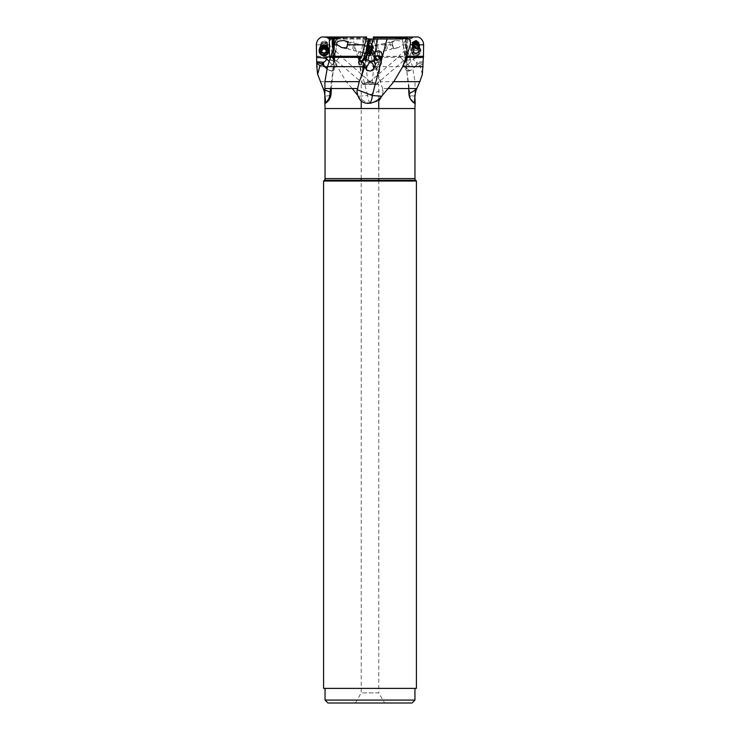 <?xml version="1.0" encoding="UTF-8"?>
<svg xmlns="http://www.w3.org/2000/svg" width="740" height="740" viewBox="0 0 740 740"><rect width="100%" height="100%" fill="white"/><g stroke="black" fill="none" stroke-linecap="round" stroke-linejoin="round"><path stroke-width="0.56" stroke-dasharray="3.7 2.78" d="M403.522 38.48L402.986 37L373.33 37L378.399 57.359L409.803 57.359L403.522 38.48L402.717 37.731L402.412 38.998L410.783 38.998L394.429 38.998M337.616 38.998L362.48 38.998L366.3 61.401L369.362 61.365L373.839 59.922L370.009 38.998L374.893 38.998L365.107 38.998L377.52 38.998M370.009 38.998L362.48 38.998M329.217 38.998L334.48 38.998L334.48 61.291L333.897 60.134L333.897 45.482L333.897 59.922L332.51 57.979A4.116 0.694 -92.5 0 0 332.334 57.692A4.116 0.694 -92.5 0 0 332.288 57.655L333.574 60.837L330.632 60.143A2.192 0.527 180 0 1 333.749 60.625A2.192 0.527 180 0 1 333.574 60.837M333.749 38.998L332.269 38.998L333.749 38.998L333.749 60.625M366.18 38.998L337.116 38.998L337.588 38.998L330.419 88.541M369.084 55.537L371.415 46.176M410.783 38.998L413.281 37.259L418.414 37M407.731 38.998L407.721 46.962L407.176 46.925L407.712 57.655L406.427 60.837L409.368 60.143L410.617 56.74A4.57 4.431 180 0 1 410.82 56.693L415.603 58.062L422.929 57.443M410.617 56.74L410.617 38.998M411.653 49.21A4.385 4.255 180 0 1 416.046 44.955A4.385 4.255 180 0 1 420.431 49.21A4.385 4.255 180 0 1 416.046 53.465A4.385 4.255 180 0 1 411.653 49.21M409.368 60.143A2.192 0.527 180 0 0 406.251 60.625A2.192 0.527 180 0 0 406.427 60.837M407.601 38.998L407.721 46.962M407.5 47.249L406.907 47.249L406.834 53.012L407.425 53.012L407.49 57.979A4.116 0.694 92.5 0 1 407.666 57.692A4.116 0.694 92.5 0 1 407.712 57.655M422.355 74.361L420.024 65.546L417.277 64.917L410.635 70.439C407.574 69.773 405.992 69.107 405.899 68.441A5.846 4.708 -149.5 0 1 404.604 62.447A5.846 4.708 -149.5 0 1 405.502 61.411A5.846 4.07 -126.2 0 0 407.111 68.718L406.861 61.272L405.539 61.383L407.361 58.294M406.861 61.272L405.751 38.998M405.539 61.383L405.52 38.998M402.412 38.998L410.21 95.497L414.761 96.237M408.924 93.804L410.21 95.497A11.692 10.601 -90 0 0 415.186 103.258M410.635 70.439L408.536 71.16L407.111 68.718M406.528 55.731L405.696 59.598L404.669 52.614L404.873 50.745L406.297 51.56M399.147 55.657L403.92 61.198L399.147 55.657L404.873 50.745M409.803 57.359L412.476 66.665L415.075 81.659L414.807 95.025M378.399 57.359L380.351 58.451L380.712 59.903L380.101 61.189L376.484 62.65L376.235 63.455L377.863 74.361L374.893 64.917L375.088 67.016L373.117 70.439L372.054 70.994L368.668 70.744L366.189 68.718C364.422 65.675 364.311 63.196 365.838 61.272L365.07 56.471M371.388 38.998L376.04 57.655L378.075 60.837L378.973 60.865L380.841 60.143L378.418 57.433M378.251 56.74L373.82 38.998M376.373 49.21L375.31 44.955L376.373 49.21M375.781 38.998L381.045 60.097L378.075 60.837M373.839 59.922L374.264 59.043L370.601 38.998L372.109 47.249L373.006 47.027A2.488 2.451 -104.4 0 1 373.376 46.962M373.654 46.925A2.488 2.451 75.6 0 0 373.108 46.999L372.109 47.249L374.135 58.294L374.847 57.979A4.116 4.051 -104.4 0 1 376.04 57.655M374.264 59.043L374.135 58.294M372.063 60.134L366.79 38.998M382.673 89.762L383.006 91.325A11.692 10.601 -90 0 0 382.673 89.762L367.697 95.497L352.999 38.998M382.719 88.985L375.06 65.194M415.075 81.659L380.804 81.659L377.863 74.361M376.235 63.455L375.097 65.546L375.384 63.76L378.297 62.308L378.131 61.799M364.95 55.731C364.246 58.183 363.285 59.468 362.073 59.57L359.279 58.59L357.929 55.796L358.003 54.113L358.641 52.614L361 50.745L364.293 51.56M336.441 38.573L344.082 38.573L342.768 37.731L331.696 38.48C329.8 40.228 329.161 42.347 329.781 44.826L333.259 56.462L316.581 56.462M317.044 57.359L334.073 57.359L333.259 56.462M334.073 57.359L337.274 66.665L346.2 81.659L352.185 88.541M357.466 95.025L358.345 96.237C361.333 99.956 365.227 102.287 370.019 103.258L378.769 101.056M370.019 103.258A11.692 4.939 90 0 1 367.697 95.497L358.345 96.237M344.082 38.573L345.571 38.998M332.963 56.296L316.378 56.296M321.327 47.804A3.802 3.691 180 0 0 327.755 45.14L327.755 42.596L327.117 44.826L323.954 47.693L321.327 47.804L321.049 44.187A3.071 2.979 0 0 1 327.025 45.14A3.071 2.979 0 0 1 321.216 46.472M327.755 45.14A3.802 3.691 180 0 0 321.216 42.587L321.049 44.187M327.755 42.596L323.954 40.524L321.216 42.587M321.586 37L337.163 37L337.116 38.998M331.696 38.48L334.406 37M342.768 37.731L337.163 37L366.67 37L337.329 37.259M319.661 48.359A4.385 4.255 180 0 0 323.954 53.465A4.385 4.255 180 0 0 328.255 48.359M332.279 46.962L332.824 47.249M332.824 48.72L332.288 57.655M330.632 60.143L329.975 58.072M333.102 47.86L332.824 52.475M333.167 53.012L332.575 53.012L332.639 58.294M335.128 50.745L334.249 59.616L333.472 55.731L333.703 51.56L335.035 50.644L340.863 55.694L336.08 61.198L340.853 55.657M333.472 55.731L333.425 61.401L334.462 61.383M334.018 45.122L333.703 51.56M330.086 92.075L331.076 93.804M326.96 68.82L329.365 70.439C332.427 69.773 334.008 69.107 334.101 68.441A5.846 4.708 149.5 0 0 335.396 62.447L335.396 62.447A5.846 4.708 149.5 0 0 334.499 61.411A5.846 4.07 126.2 0 1 332.889 68.718L331.844 71.012L329.365 70.439M333.425 61.401L332.889 68.718M333.139 61.272L333.425 56.471M340.474 56.175L336.46 60.754L340.474 56.175M371.943 83.315C373.728 83.972 362.36 84.878 363.627 84.12C365.162 82.612 370.907 81.326 371.943 83.315L340.474 56.101M336.46 60.754L363.627 84.12M366.892 82.371L362.304 84.046C361.351 84.49 362.35 84.517 365.329 84.12L367.947 82.593L366.892 82.371L370 81.243L373.108 82.371L372.054 82.593L374.671 84.12C377.65 84.517 378.649 84.49 377.696 84.046L381.118 58.793A3.071 2.322 6.9 0 0 381.082 58.173M358.882 58.793A3.071 2.322 -6.9 0 1 361.37 56.175A3.071 2.322 -6.9 0 1 364.977 58.062A3.071 2.322 -6.9 0 1 362.489 60.689A3.071 2.322 -6.9 0 1 358.882 58.793L362.304 84.046L361.231 84.434L378.769 84.434L373.108 82.371M375.448 57.1A3.071 2.322 6.9 0 0 375.023 58.062A3.071 2.322 6.9 0 0 377.511 60.689A3.071 2.322 6.9 0 0 381.118 58.793M378.769 99.252L378.769 84.434L361.231 84.434L361.231 101.056M368.058 83.315C366.272 83.972 377.641 84.878 376.373 84.12C374.838 82.612 369.094 81.326 368.058 83.315L399.526 56.101L403.541 60.754L399.526 56.101M403.541 60.754L376.373 84.12M378.769 180.246L378.769 692.871L361.231 692.871L361.231 180.246M361.231 178.59L361.231 108.54M378.769 108.54L378.769 178.59M355.385 703L361.231 692.871L378.769 692.871L384.615 703L355.385 703L384.615 703M412.023 703L327.977 703M414.946 700.077L325.054 700.077M370 688.385L325.054 688.385L370 688.385M416.407 688.385L323.593 688.385M323.593 181.023L416.407 181.023M414.946 178.59L325.054 178.59M415.63 180.246L324.37 180.246M383.006 91.325L382.534 95.025M414.946 108.54L325.054 108.54M412.976 45.001A3.071 2.979 -0 0 0 416.99 47.971M418.674 47.804A3.802 3.691 180 0 1 412.467 43.891M402.986 37L416.324 37M412.976 45.14L412.976 45.677A3.071 2.979 180 0 1 413.031 45.094M419.108 45.677A3.071 2.979 180 0 1 416.046 48.655A3.071 2.979 180 0 1 412.976 45.677M412.384 45.677A3.654 3.543 0 0 0 416.046 49.219A3.654 3.543 0 0 0 419.7 45.677A3.654 3.543 0 0 0 416.046 42.125A3.654 3.543 0 0 0 412.384 45.677L412.384 49.145A3.654 3.543 180 0 1 416.046 45.602A3.654 3.543 180 0 1 419.7 49.145A3.654 3.543 180 0 1 416.046 52.688A3.654 3.543 180 0 1 412.384 49.145M419.7 45.677L419.7 49.145M417.277 64.917L418.1 63.76L417.101 62.308L416.287 62.28C413.984 60.883 413.262 59.635 414.123 58.525L422.938 57.433M423.003 61.799L416.444 62.326M407.49 57.979A5.846 4.708 30.5 0 0 406.658 58.96A5.846 4.708 30.5 0 0 407.962 64.954A5.846 4.708 30.5 0 0 415.834 65.943L415.196 67.016M406.834 53.012L407.176 52.475M407.648 57.711A5.846 5.846 0 0 0 406.658 58.96L404.604 62.447A5.846 5.846 0 0 0 408.536 71.16M418.1 63.76L423.225 62.65M420.024 65.546L423.252 63.455M329.79 95.497L325.239 96.237M336.478 38.48L337.283 37.731M337.135 38.573L366.282 38.573L366.605 37.259M361.582 57.433L361.425 58.062M359.575 59.043L361.795 56.555L361.601 57.359M361.86 56.296L364.718 44.826M363.627 49.21L364.69 44.955L363.627 49.21M366.809 46.241L365.042 53.326M366.18 53.817L368.039 46.343L367.891 47.249L366.994 47.027A2.488 2.451 104.4 0 0 366.624 46.962M366.346 46.925A2.488 2.451 -75.6 0 1 366.892 46.999L367.891 47.249L366.615 54.233M365.754 58.923L369.399 38.998M366.883 70.439L366.291 69.93M362.156 61.947A5.846 1.767 -57.6 0 0 360.889 64.954A5.846 1.767 -57.6 0 0 361.083 66.859A5.846 1.767 -57.6 0 0 363.22 65.943L364.913 67.016M364.617 63.76L360.611 62.28L359.289 59.524M361.703 62.308L361.869 61.799M346.977 46.472L347.643 43.78M344.516 40.524L348.226 41.449L347.948 42.587M347.698 43.595L347.865 42.902M349.447 45.677L350.335 42.125L349.447 45.677M363.368 49.145L364.256 45.602L363.368 49.145M365.227 52.577A2.488 2.451 104.4 0 0 365.56 52.697L365.477 52.669A2.488 2.451 -75.6 0 1 365.458 52.669A2.488 2.451 -75.6 0 1 364.959 52.475M409.618 56.296L378.14 56.296M392.459 44.187L392.052 42.587L395.484 40.524C402.209 40.737 404.595 42.171 402.653 44.826L398.185 47.693L393.356 47.804L392.237 45.251L391.95 42.162L393.023 46.472M393.356 47.804L392.052 42.587M402.847 37L402.717 37.731M390.554 45.677L389.666 42.125L390.554 45.677M376.632 49.145L375.744 45.602L376.632 49.145M380.656 59.135L380.841 59.884L378.575 58.062M380.841 59.884L379.389 62.28L378.297 62.308M374.847 57.979A5.846 1.767 57.6 0 1 379.111 64.954A5.846 1.767 57.6 0 1 378.917 66.859A5.846 1.767 57.6 0 1 376.78 65.943L375.088 67.016M374.773 52.577A2.488 2.451 -104.4 0 1 374.44 52.697A2.488 2.451 -104.4 0 1 374.421 52.697L374.523 52.669A2.488 2.451 75.6 0 0 374.542 52.669A2.488 2.451 75.6 0 0 375.041 52.475M379.861 64.408A5.846 4.135 -14 0 0 381.461 60.514A5.846 5.846 0 0 1 378.917 66.859L373.432 70.356L373.617 68.441A5.846 1.767 -122.4 0 0 369.297 61.411L369.362 61.365M366.3 61.401L365.838 61.272M376.484 62.65L375.384 63.76M324.536 58.072L317.072 57.443M332.51 57.979A5.846 4.708 -30.5 0 1 333.342 58.96A5.846 4.708 -30.5 0 1 332.038 64.954A5.846 4.708 -30.5 0 1 327.45 66.951M362.258 61.17A3.654 2.756 173.1 0 0 365.56 57.988A3.654 2.756 173.1 0 0 361.601 55.694A3.654 2.756 173.1 0 0 358.299 58.867A3.654 2.756 173.1 0 0 362.258 61.17M381.461 57.6A3.654 2.756 -173.1 0 1 381.701 58.867A3.654 2.756 -173.1 0 1 377.742 61.17A3.654 2.756 -173.1 0 1 374.44 57.988A3.654 2.756 -173.1 0 1 375.245 56.536M321.733 46.333A3.654 3.543 180 0 0 323.954 52.688A3.654 3.543 180 0 0 326.183 46.333M327.617 49.145L327.617 45.677A3.654 3.543 0 0 1 323.954 49.219A3.654 3.543 0 0 1 320.3 45.677A3.654 3.543 0 0 1 323.954 42.125A3.654 3.543 0 0 1 327.617 45.677M320.3 45.677L320.3 49.145M327.025 45.677A3.071 2.979 180 0 0 323.954 42.698A3.071 2.979 180 0 0 320.892 45.677A3.071 2.979 180 0 0 323.954 48.655A3.071 2.979 180 0 0 327.025 45.677L327.025 45.14M370 43.429L372.34 43.429L370 43.429M370 50.755L367.66 50.755L370 50.755M352.61 48.72L353.147 46.592L352.61 48.72L353.674 50.496L355.45 43.401L353.674 50.496L362.748 52.753M353.674 44.465L353.147 46.592L353.674 44.465L355.45 43.401L364.515 45.667M367.577 55.167L369.907 45.806M371.896 46.296L369.565 55.657M372.535 47.36L370.629 55.019M371.156 52.882L370.953 53.706L371.166 52.845L367.947 52.087L368.15 51.597L367.743 52.901L367.947 52.087L371.156 52.882L367.956 52.05L371.166 52.845M371.286 52.383L371.156 52.901L371.286 52.383M371.582 51.19L371.785 50.376L371.582 51.19M371.878 50.006L372.007 49.478L371.878 50.006M372.202 48.683L371.989 49.543L372.303 48.294L369.186 47.517L368.575 49.58L369.001 47.887L372.202 48.683M372.007 49.478L368.798 48.701L372.007 49.478M370.953 53.706L367.743 52.901L370.953 53.706M368.168 51.208L368.575 49.58L368.168 51.208L371.378 52.004L368.168 51.208M370.86 54.094L367.734 53.317A11.285 11.285 0 0 1 369.186 47.517L372.303 48.294M418.091 47.36A2.192 2.127 180 0 1 413.891 46.204M418.997 44.863A3.654 3.543 180 0 1 416.046 50.496A3.654 3.543 180 0 1 413.087 44.863M412.384 46.953L412.384 49.904A3.654 3.543 0 0 0 416.046 53.447A3.654 3.543 0 0 0 419.7 49.904L419.7 46.953M411.218 50.486A4.819 4.68 180 0 1 416.046 45.806A4.819 4.68 180 0 1 420.866 50.486A4.819 4.68 180 0 1 416.046 55.167A4.819 4.68 180 0 1 411.218 50.486L411.218 50.977A4.819 4.68 0 0 0 416.046 55.657A4.819 4.68 0 0 0 420.866 50.977A4.819 4.68 0 0 0 416.046 46.296A4.819 4.68 0 0 0 411.218 50.977M420.866 50.486L420.866 50.977M419.987 51.19A3.95 3.829 0 0 0 416.046 47.36A3.95 3.829 0 0 0 412.097 51.19A3.95 3.829 0 0 0 416.046 55.019A3.95 3.829 0 0 0 419.987 51.19M418.017 52.882A1.184 1.147 0 0 0 416.565 53.706A0.536 0.527 180 0 1 415.519 53.706A1.184 1.147 -0 0 0 414.067 52.882A0.536 0.527 180 0 1 413.54 52.004A1.184 1.147 -0 0 0 413.54 50.376A0.536 0.527 180 0 1 414.067 49.497A1.184 1.147 -0 0 0 415.519 48.683A0.536 0.527 180 0 1 416.565 48.683A1.184 1.147 -0 0 0 418.017 49.497A0.536 0.527 180 0 1 418.544 50.376A1.184 1.147 -0 0 0 418.544 52.004A0.536 0.527 180 0 1 418.017 52.882L418.017 52.087L416.046 53.317L415.519 52.901L415.519 53.706M418.544 52.004L418.544 51.208L418.017 52.087M418.544 51.208L418.544 49.58L418.544 51.208M418.017 49.497L418.017 48.701L418.701 49.219L418.544 50.376M418.017 48.701L416.046 47.517L413.382 49.219L413.382 50.006M413.54 50.376L413.382 49.219M413.54 49.58L413.382 52.383M414.067 52.882L413.382 51.597M414.067 52.087L415.519 52.901M387.39 48.72L386.854 46.592L387.39 48.72L386.326 50.496L384.55 43.401L386.326 50.496L374.486 53.447L372.72 46.352L374.486 53.447L373.82 53.817L372.895 50.08L373.82 53.817L372.424 55.167L370.093 45.806L372.424 55.167L370.435 55.657L369.269 50.977L370.435 55.657L369.371 55.019L367.466 47.36L369.371 55.019M386.326 44.465L386.854 46.592L386.326 44.465L384.55 43.401L371.961 46.343L372.895 50.08L371.961 46.343L370.093 45.806L368.104 46.296L369.269 50.977L368.104 46.296L367.466 47.36M368.844 52.882L369.047 53.706L368.835 52.845L372.054 52.087L371.85 51.597L372.257 52.901L372.054 52.087L368.844 52.882L372.044 52.05L368.835 52.845M368.714 52.383L368.844 52.901L368.714 52.383M368.418 51.19L368.215 50.376L368.418 51.19M368.122 50.006L367.993 49.478L368.122 50.006M367.799 48.683L368.011 49.543L367.697 48.294L370.814 47.517L371.425 49.58L370.999 47.887L367.799 48.683M367.993 49.478L371.203 48.701L367.993 49.478M369.047 53.706L372.257 52.901L369.047 53.706M371.832 51.208L371.425 49.58L371.832 51.208L368.622 52.004L371.832 51.208M369.14 54.094L372.266 53.317A11.285 11.285 0 0 0 370.814 47.517L367.697 48.294M323.954 48.72A2.192 2.127 180 0 0 326.146 46.592A2.192 2.127 180 0 0 323.954 44.465A2.192 2.127 180 0 0 321.761 46.592A2.192 2.127 180 0 0 323.954 48.72M323.954 43.401A3.654 3.543 180 0 0 320.3 46.953A3.654 3.543 180 0 0 323.954 50.496A3.654 3.543 180 0 0 327.617 46.953A3.654 3.543 180 0 0 323.954 43.401M327.617 46.953L327.617 49.904A3.654 3.543 0 0 1 323.954 53.447A3.654 3.543 0 0 1 320.3 49.904L320.3 46.953M319.134 50.486A4.819 4.68 180 0 0 323.954 55.167A4.819 4.68 180 0 0 328.782 50.486M321.456 52.004L321.456 51.208L321.983 52.087M321.456 51.208L321.299 50.006M321.983 49.497L321.983 48.701L321.299 49.219M321.983 48.701L323.954 47.517L326.618 49.219L326.618 50.006M326.109 50.366L326.618 52.383M325.933 52.087L326.618 51.597M411.69 38.573L402.865 38.573M406.686 59.043L406.686 38.998M406.575 56.471L406.575 61.401M327.117 44.826L329.781 44.826M316.359 44.826L320.92 44.826M336.922 37.259L341.418 37.259M342.675 37.675L336.783 37.675M332.343 47.027L332.917 46.999M333.315 59.043L333.315 47.231M415.075 88.541L408.619 88.541L405.631 59.311M387.815 88.541L382.636 88.541M334.369 59.311L331.381 88.541L323.204 88.541M413.281 37.259L402.671 37.259M402.708 37.675L412.476 37.675M414.123 58.525A5.846 4.07 -126.2 0 0 414.067 58.469A5.846 4.07 -126.2 0 0 410.82 56.693M408.314 64.408A5.846 0.999 -45.9 0 1 414.067 58.469M407.074 52.669L407.657 52.697M407.657 47.027L407.083 46.999M416.287 62.28A5.846 4.07 -126.2 0 1 415.834 65.943L417.369 64.815M367.114 54.723L368.677 46.157M360.611 62.28A5.846 3.386 -121.3 0 0 363.22 65.943L365.061 64.815M337.292 37.675L366.504 37.675M360.13 58.525A5.846 3.386 -121.3 0 1 360.139 58.469A5.846 3.386 -121.3 0 1 361.185 56.934A5.846 3.386 -121.3 0 1 361.768 56.693M360.889 64.954A5.846 4.135 14 0 1 360.139 64.408A5.846 4.135 14 0 1 358.539 60.514A5.846 4.135 14 0 1 360.139 58.469M412.476 66.665L376.808 66.665M409.627 56.462L378.177 56.462M402.653 44.826L405.881 44.826M375.282 44.826L392.265 44.826M379.87 58.525A5.846 3.386 121.3 0 0 379.861 58.469A5.846 3.386 121.3 0 0 378.815 56.934A5.846 3.386 121.3 0 0 378.233 56.693M378.205 56.555L378.815 56.934A5.846 5.846 0 0 1 381.461 60.514A5.846 4.135 -14 0 0 379.861 58.469M366.189 68.718A5.846 3.386 121.3 0 1 369.297 61.411L369.26 61.383M379.389 62.28A5.846 3.386 121.3 0 1 376.78 65.943L374.94 64.815M320.18 81.659L346.2 81.659M337.274 66.665L316.812 66.665M332.038 64.954A5.846 0.999 45.9 0 0 331.687 64.408A5.846 0.999 45.9 0 0 329.041 61.263M332.926 52.669L332.343 52.697M367.281 46.352L365.514 53.447M371.785 50.376L368.575 49.58L371.785 50.376M419.7 49.904A3.654 3.543 0 0 0 416.046 46.352A3.654 3.543 0 0 0 412.384 49.904C414.816 45.057 417.258 45.057 419.7 49.904M419.894 50.08A3.848 3.737 180 0 1 416.046 53.817A3.848 3.737 180 0 1 412.189 50.08A3.848 3.737 180 0 1 416.046 46.343A3.848 3.737 180 0 1 419.894 50.08M416.565 53.706L416.565 52.901M416.565 48.683L416.565 47.887M415.519 48.683L415.519 47.887M414.067 49.497L414.067 48.701M413.54 52.004L413.54 51.208M368.215 50.376L371.425 49.58L368.215 50.376M320.3 49.904A3.654 3.543 0 0 1 323.954 46.352A3.654 3.543 0 0 1 327.617 49.904C325.184 45.057 322.742 45.057 320.3 49.904M320.106 50.08A3.848 3.737 180 0 0 323.954 53.817A3.848 3.737 180 0 0 327.811 50.08A3.848 3.737 180 0 0 323.954 46.343A3.848 3.737 180 0 0 320.106 50.08M323.436 48.683L323.436 47.887M324.481 48.683L324.481 47.887M325.933 49.497L325.933 48.701M326.46 52.004L326.46 51.208M359.409 81.039L364.94 65.194M406.251 38.998L406.251 60.625M402.394 39.026L404.762 53.289M335.239 53.289L337.607 39.026M334.249 59.616L336.08 61.198M412.245 45.14L412.245 42.596M422.938 61.836L416.842 62.354M364.219 38.998L358.956 60.097L359.575 60.514M361.795 56.555L361.185 56.934A5.846 5.846 0 0 0 361.083 66.859L366.568 70.356A5.846 5.846 0 0 0 367.947 70.994M346.385 48.831L341.815 47.693M350.187 42.698L348.05 42.162M348.707 48.655L346.57 48.119M364.69 44.955L364.256 45.602L350.335 42.125M362.572 53.465L362.489 52.688L348.568 49.219M359.344 59.135L359.159 59.884M393.615 48.831L398.185 47.693M391.775 41.449L395.484 40.524M389.814 42.698L391.95 42.162M391.293 48.655L393.43 48.119M375.31 44.955L375.744 45.602L389.666 42.125M377.428 53.465L377.511 52.688L391.432 49.219M372.054 70.994A5.846 5.846 0 0 0 373.432 70.356M317.062 61.836L323.158 62.354M331.464 71.16A5.846 5.846 0 0 0 335.396 62.447L333.342 58.96A5.846 5.846 0 0 0 332.353 57.711M367.947 82.593L364.977 58.062M357.92 55.731L358.299 58.867M365.07 53.965L365.56 57.988M372.054 82.593L375.023 58.062M382.081 55.731L381.701 58.867M374.93 53.965L374.44 57.988M405.751 59.616L403.92 61.198M365.107 38.998L367.66 43.429L367.66 50.755L370 51.606L372.34 50.755L372.34 43.429L374.893 38.998M367.956 52.105L371.156 52.901L367.956 52.105M368.788 48.738L371.989 49.543L368.788 48.738M418.701 51.597L418.701 52.383M418.193 50.394L418.193 51.19M418.701 49.219L418.701 50.006M413.891 50.366L413.891 51.19M372.044 52.105L368.844 52.901L372.044 52.105M371.212 48.738L368.011 49.543L371.212 48.738M321.299 51.597L321.299 52.383"/><path stroke-width="1.11" d="M373.82 38.998L402.884 38.998M334.48 38.998L329.217 38.998L326.719 37.259L323.676 37L366.67 37L361.582 57.433L359.649 58.451L359.289 59.903L359.899 61.189L363.516 62.65L363.766 63.455L362.138 74.361L365.107 64.917L364.913 67.016L366.883 70.439L366.383 68.441A5.846 1.767 122.4 0 1 370.703 61.411L367.937 60.134L369.084 55.537M368.677 46.157L369.991 38.998L366.282 38.573M369.991 38.998L377.52 38.998L373.7 61.401L370.638 61.365M371.415 46.176L373.21 38.998M387.002 38.998L372.303 95.497L381.655 96.237C378.667 99.956 374.773 102.287 369.982 103.258C362.35 103.942 358.021 99.965 356.995 91.325L356.995 91.325A11.692 10.601 90 0 1 357.328 89.762L372.303 95.497A11.692 4.939 -90 0 1 369.982 103.258M357.328 89.762L359.409 81.039M324.277 91.325L324.277 91.325A11.692 4.939 90 0 0 324.12 89.762L323.389 88.985L324.277 91.325C325.665 99.965 325.841 103.942 324.814 103.258L324.925 81.659L359.196 81.659L362.138 74.361M363.766 63.455L364.903 65.546L365.107 64.917L363.516 62.65M373.7 61.401L374.163 61.272C375.689 63.196 375.578 65.675 373.811 68.718L370.546 71.012L366.883 70.439M374.163 61.272L374.93 56.471M375.707 51.56L379 50.745L381.359 52.614L381.997 54.113L382.071 55.796L380.721 58.59L377.927 59.57C376.716 59.468 375.754 58.183 375.05 55.731M395.918 38.573L397.232 37.731L408.304 38.48C410.2 40.228 410.839 42.347 410.219 44.826L406.741 56.462L423.419 56.462L422.355 74.361L419.821 81.659L393.8 81.659L381.655 96.237M422.956 57.359L405.927 57.359L406.741 56.462M405.927 57.359L402.726 66.665L393.8 81.659M408.304 38.48L405.594 37L418.414 37C421.745 38.6 423.483 41.209 423.641 44.826L423.419 56.462M415.88 89.762L416.611 88.985L415.723 91.325A11.692 4.939 -90 0 1 415.88 89.762L408.924 93.804L408.619 88.541L387.815 88.541L416.796 88.541L419.821 81.659M414.807 95.025L415.186 103.258C414.16 103.942 414.335 99.965 415.723 91.325L415.723 91.325M373.719 38.573L373.33 37L402.838 37L397.232 37.731M330.419 88.541L329.79 95.497A11.692 10.601 90 0 1 324.814 103.258L324.906 103.517A11.692 11.692 0 0 0 331.076 93.804L331.381 88.541L352.185 88.541L357.466 95.025M323.676 37L321.586 37C318.256 38.6 316.517 41.209 316.359 44.826L316.812 66.665L317.645 74.361L319.976 65.546L322.723 64.917L326.96 68.82M329.975 58.072L329.383 56.74A4.57 4.431 180 0 0 329.18 56.693L324.397 58.062L317.044 57.433M329.383 56.74L329.383 38.998M328.255 48.359A4.385 4.255 180 0 0 319.661 48.359M332.824 47.249L332.824 48.72M332.269 38.998L332.279 46.962L333.102 47.86M332.399 38.998L332.5 47.249M333.897 45.482L333.897 38.998L333.897 45.482M334.249 38.998L334.018 45.122M324.12 89.762L330.086 92.075M331.076 93.804L329.79 95.497M323.389 88.985L317.645 74.361M381.082 58.173A3.071 2.322 6.9 0 0 378.63 56.175A3.071 2.322 6.9 0 0 375.448 57.1M361.231 180.246L361.231 178.59M361.231 108.54L361.231 101.056M378.769 99.252L378.769 108.54M378.769 178.59L378.769 180.246M327.977 703L412.023 703L414.946 700.077L325.054 700.077L327.977 703M323.593 688.385L416.407 688.385L416.407 181.023L323.593 181.023L323.593 688.385M416.407 181.023L415.63 180.246L324.37 180.246L323.593 181.023M324.37 180.246L324.37 180.246A2.34 2.34 0 0 0 325.054 178.59L325.054 108.54A58.469 58.469 0 0 0 324.814 103.249L324.814 103.249M415.186 103.249A58.469 58.469 0 0 0 414.946 108.54L414.946 178.59A2.34 2.34 0 0 0 415.63 180.246M382.534 95.025L378.769 101.056M408.924 93.804A11.692 11.692 0 0 0 415.094 103.517L415.186 103.258M357.281 88.985L356.995 91.325M407.037 56.296L423.622 56.296M418.951 44.187L418.785 42.587L416.046 40.524L412.245 42.596L412.883 44.826L416.046 47.693L418.674 47.804L418.951 44.187A3.071 2.979 -0 0 0 412.976 45.001M416.99 47.971A3.071 2.979 0 0 0 418.785 46.472M412.467 43.891A3.802 3.691 180 0 1 418.785 42.587M405.594 37L402.838 37M413.031 45.094A3.071 2.979 180 0 1 419.108 45.464M324.925 81.659L327.524 66.665L337.014 37M359.289 59.524L361.601 57.359L330.197 57.359M330.373 56.462L361.86 56.296L330.382 56.296M347.735 44.826L347.948 42.587L344.516 40.524C337.792 40.737 335.405 42.171 337.348 44.826L341.815 47.693L346.644 47.804L347.735 44.826L364.718 44.826L366.18 38.998M368.613 38.998L366.809 46.241M365.042 53.326L363.96 57.655L361.925 60.837L359.159 60.143M359.344 60.19L361.925 60.837M359.279 59.764L359.575 59.043M369.399 38.998L366.18 53.817L365.514 53.447L367.281 46.352L364.515 45.667M366.615 54.233L365.865 58.294L365.153 57.979A5.846 1.767 -57.6 0 0 362.156 61.947M367.937 60.134L366.161 59.922L365.865 58.294M347.865 42.902L348.226 41.449M347.541 44.187L346.644 47.804M365.153 57.979A4.116 4.051 104.4 0 0 363.96 57.655M324.536 58.072L325.878 58.525C326.738 59.635 326.016 60.883 323.713 62.28L316.998 61.799M323.556 62.326L321.9 63.76L316.776 62.65M322.723 64.917L321.9 63.76M327.45 66.951A5.846 4.708 -30.5 0 1 324.166 65.943A5.846 4.07 126.2 0 1 323.713 62.28M319.976 65.546L316.748 63.455M375.245 56.536A3.654 2.756 -173.1 0 1 378.399 55.694A3.654 2.756 -173.1 0 1 381.461 57.6M326.183 46.333A3.654 3.543 180 0 0 321.733 46.333M367.281 46.352L369.907 45.806L367.577 55.167L366.18 53.817M371.896 46.296L372.535 47.36L370.629 55.019L369.565 55.657L371.896 46.296L369.907 45.806M413.891 46.204A2.192 2.127 180 0 1 418.239 46.592A2.192 2.127 180 0 1 418.091 47.36M413.087 44.863A3.654 3.543 180 0 1 418.997 44.863M328.782 50.486A4.819 4.68 180 0 0 323.954 45.806A4.819 4.68 180 0 0 319.134 50.486L319.134 50.977A4.819 4.68 0 0 1 323.954 46.296A4.819 4.68 0 0 1 328.782 50.977L328.782 50.486M328.782 50.977A4.819 4.68 0 0 1 323.954 55.657A4.819 4.68 0 0 1 319.134 50.977M320.013 51.19A3.95 3.829 0 0 1 323.954 47.36A3.95 3.829 0 0 1 327.903 51.19A3.95 3.829 0 0 1 323.954 55.019A3.95 3.829 0 0 1 320.013 51.19M321.983 52.882A1.184 1.147 0 0 1 323.436 53.706A0.536 0.527 180 0 0 324.481 53.706A1.184 1.147 0 0 1 325.933 52.882A0.536 0.527 180 0 0 326.46 52.004A1.184 1.147 0 0 1 326.46 50.376A0.536 0.527 180 0 0 325.933 49.497A1.184 1.147 0 0 1 324.481 48.683A0.536 0.527 180 0 0 323.436 48.683A1.184 1.147 0 0 1 321.983 49.497A0.536 0.527 180 0 0 321.456 50.376A1.184 1.147 0 0 1 321.456 52.004A0.536 0.527 180 0 0 321.983 52.882L321.983 52.087L323.954 53.317L324.481 52.901L324.481 53.706M321.299 51.597L321.983 52.087M321.456 51.208L321.456 49.58M326.46 49.58L326.109 51.19M325.933 52.882L326.618 51.597M325.933 52.087L324.481 52.901M326.719 37.259L336.922 37.259M336.783 37.675L327.524 37.675M328.31 38.573L336.441 38.573M333.315 47.231L333.315 38.998M325.054 178.59L414.946 178.59M414.946 108.54L325.054 108.54M324.925 88.541L357.365 88.541M402.726 66.665L423.188 66.665M412.883 44.826L410.219 44.826M423.641 44.826L419.081 44.826M366.161 59.922L367.114 54.723M373.811 68.718A5.846 3.386 -121.3 0 0 370.703 61.411L370.74 61.383M327.524 66.665L363.192 66.665M337.348 44.826L334.119 44.826M373.395 37.259L398.582 37.259M397.325 37.675L373.496 37.675M324.805 67.016L322.631 64.815M325.878 58.525A5.846 4.07 126.2 0 1 325.933 58.469A5.846 4.07 126.2 0 1 329.18 56.693M329.041 61.263A5.846 0.999 45.9 0 0 325.933 58.469M323.436 53.706L323.436 52.901M321.456 50.376L321.456 49.636M326.46 50.376L326.46 49.636M325.054 688.385L325.054 700.077M414.946 688.385L414.946 700.077M365.514 53.447L362.748 52.753M369.565 55.657L367.577 55.167M321.808 50.394L321.808 51.19"/></g></svg>
